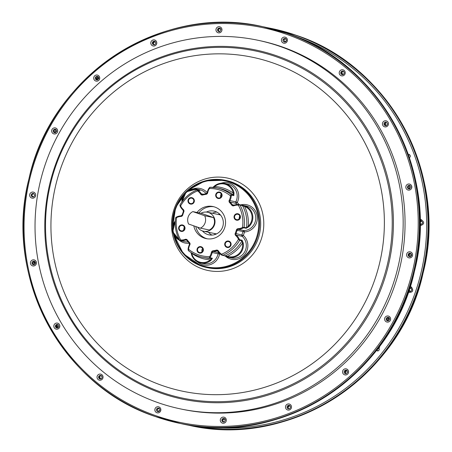<?xml version="1.0" encoding="UTF-8"?>
<svg xmlns="http://www.w3.org/2000/svg" width="452" height="452" viewBox="0 0 452 452"><rect width="100%" height="100%" fill="white"/><g stroke="black" fill="none" stroke-linecap="round" stroke-linejoin="round"><path stroke-width="0.68" d="M219.276 213.756A22.82 22.284 -78.2 0 0 218.74 214.451M214.728 233.684A22.82 22.284 -78.2 0 0 214.949 234.543M200.439 228.153L209.332 230.006A9.181 8.961 -78.2 0 0 213.576 217.598L204.683 215.745A9.181 8.961 101.8 0 1 200.439 228.153L188.586 224.017A9.181 8.961 101.8 0 1 192.834 211.609L201.728 213.463L213.576 217.598M200.931 213.299A9.707 9.475 101.8 0 1 214.66 224.265A9.707 9.475 101.8 0 1 197.62 227.17M203.547 231.238L215.208 233.667A9.707 9.475 -78.2 0 0 216.638 233.848M220.553 215.067A9.707 9.475 -78.2 0 0 219.169 214.66L207.508 212.231M213.683 233.351L216.401 233.966M220.378 214.864L217.644 214.344M192.834 211.609L204.683 215.745M257.521 40.177L259.408 40.573A188.343 183.879 101.8 0 1 281.969 46.833A188.343 183.879 101.8 0 1 398.189 274.132A188.343 183.879 101.8 0 1 182.563 409.342L180.676 408.947A188.343 183.879 101.8 0 1 158.11 402.687A188.343 183.879 101.8 0 1 41.895 175.387A188.343 183.879 101.8 0 1 257.521 40.177A188.343 183.879 101.8 0 1 280.082 46.437A188.343 183.879 101.8 0 1 396.297 273.737A188.343 183.879 101.8 0 1 180.676 408.947M234.057 205.089L232.384 204.745A29.177 28.487 101.8 0 0 230.158 202.117L229.559 202.552A28.521 27.849 101.8 0 1 231.735 205.118A1.966 1.921 -78.2 0 0 233.876 205.767A11.803 11.526 101.8 0 1 238.328 205.135A34.103 33.295 101.8 0 1 242.458 227.537L242.871 228.153L243.752 227.791A0.655 0.638 -78.2 0 0 244.074 227.305L242.458 227.537A11.803 11.526 101.8 0 1 238.102 228.684A1.966 1.921 -78.2 0 0 236.345 230.124A28.521 27.849 101.8 0 1 235.238 233.351A1.966 1.921 -78.2 0 0 235.741 235.582A11.803 11.526 101.8 0 1 238.464 239.198A34.103 33.295 101.8 0 1 221.52 254.239L221.288 254.809L222.124 255.295A0.655 0.638 -78.2 0 0 222.695 255.335L221.52 254.239A11.803 11.526 101.8 0 1 218.406 250.967A1.966 1.921 -78.2 0 0 216.316 250.142A28.521 27.849 101.8 0 1 213.039 250.803A1.966 1.921 -78.2 0 0 211.4 252.38A11.803 11.526 101.8 0 1 209.671 256.634L209.485 258.007A35.414 34.572 101.8 0 1 202.592 257.295A35.414 34.572 101.8 0 1 188.433 250.657L188.591 249.272A11.803 11.526 101.8 0 1 189.84 244.854A1.966 1.921 -78.2 0 0 189.512 242.588A28.521 27.849 101.8 0 1 187.337 240.023A1.966 1.921 -78.2 0 0 185.196 239.368A11.803 11.526 101.8 0 1 180.743 240.006A34.103 33.295 101.8 0 1 176.613 217.604L176.478 217.039L175.529 217.926L176.613 217.604A11.803 11.526 101.8 0 1 180.969 216.457A1.966 1.921 -78.2 0 0 182.732 215.016A28.521 27.849 101.8 0 1 183.834 211.79A1.966 1.921 -78.2 0 0 183.331 209.558A11.803 11.526 101.8 0 1 180.608 205.942A34.103 33.295 101.8 0 1 197.558 190.897L198.061 190.382L197.501 189.959A0.655 0.638 -78.2 0 0 196.931 189.919L197.558 190.897A11.803 11.526 101.8 0 1 200.671 194.174A1.966 1.921 -78.2 0 0 202.756 194.998A28.521 27.849 101.8 0 1 206.033 194.337A1.966 1.921 -78.2 0 0 207.677 192.755A11.803 11.526 101.8 0 1 209.4 188.507L210.146 187.247A35.414 34.572 101.8 0 1 217.039 187.959L219.457 188.461A35.414 34.572 101.8 0 1 233.611 195.1A0.655 0.638 101.8 0 1 233.853 195.626L234.012 192.925L233.243 193.038A36.725 35.855 -78.2 0 0 214.643 186.546L214.378 186.071A12.458 12.164 101.8 0 1 224.638 183.422L227.559 184.032A12.458 12.164 101.8 0 1 235.837 201.835A1.311 1.283 -78.2 0 0 236.051 203.349L237.249 202.485L235.837 201.835L229.944 200.609A1.311 1.283 -78.2 0 0 230.158 202.117L236.051 203.349A29.177 28.487 101.8 0 1 237.102 204.507M216.338 194.394A2.752 2.689 -78.2 0 0 218.316 197.976A2.752 2.689 -78.2 0 0 221.418 196.168A2.752 2.689 -78.2 0 0 219.44 192.586A2.752 2.689 -78.2 0 0 216.338 194.394M236.752 214.271A2.752 2.689 -78.2 0 0 236.69 219.666A2.752 2.689 -78.2 0 0 239.944 216.977A2.752 2.689 -78.2 0 0 236.752 214.271M229.949 242.447A2.752 2.689 -78.2 0 0 225.593 242.877A2.752 2.689 -78.2 0 0 227.345 246.956A2.752 2.689 -78.2 0 0 229.949 242.447M202.733 250.747A2.752 2.689 -78.2 0 0 200.756 247.159A2.752 2.689 -78.2 0 0 197.654 248.973A2.752 2.689 -78.2 0 0 199.631 252.555A2.752 2.689 -78.2 0 0 202.733 250.747M182.32 230.87A2.752 2.689 -78.2 0 0 182.382 225.475A2.752 2.689 -78.2 0 0 179.133 228.164A2.752 2.689 -78.2 0 0 182.32 230.87M189.122 202.694A2.752 2.689 -78.2 0 0 193.479 202.259A2.752 2.689 -78.2 0 0 191.727 198.185A2.752 2.689 -78.2 0 0 189.122 202.694M193.806 225.836A16.396 16.006 -78.2 0 0 204.231 238.074A16.396 16.006 -78.2 0 0 206.191 238.622A16.396 16.006 -78.2 0 0 224.96 226.847A16.396 16.006 -78.2 0 0 214.847 207.061A16.396 16.006 -78.2 0 0 212.881 206.519A16.396 16.006 -78.2 0 0 197.01 212.48M182.732 215.016L182.235 214.869L181.071 215.83L175.879 217.463M180.743 240.006L179.676 240.317A0.655 0.638 -78.2 0 0 180.15 240.639L180.84 240.69L180.743 240.006M188.134 241.916A12.458 12.164 101.8 0 1 184.998 241.684L182.568 241.142A0.655 0.638 101.8 0 1 182.523 241.136L179.676 240.317M191.597 252.888L191.778 253.34A36.725 35.855 -78.2 0 0 210.378 259.832L211.903 258.51L209.485 258.007A0.655 0.638 -78.2 0 0 209.994 257.747L210.344 257.024L209.671 256.634A34.103 33.295 101.8 0 1 188.591 249.272L188.094 249.255L188.19 250.131M188.433 250.657L188.077 249.25A12.458 12.164 101.8 0 1 189.399 244.6L189.84 244.854M224.542 255.798L227.452 257.024L227.514 256.369A11.803 11.526 101.8 0 0 242.47 243.097L242.04 240.82L239.622 240.317A0.655 0.638 -78.2 0 0 239.662 239.735L239.181 238.933L238.464 239.198L239.622 240.317A35.414 34.572 101.8 0 1 222.695 255.335L227.514 256.369A36.725 35.855 -78.2 0 0 242.47 243.097L243.244 243.012L242.08 240.238A0.655 0.638 101.8 0 1 242.04 240.82A35.414 34.572 101.8 0 1 225.113 255.838A0.655 0.638 101.8 0 1 224.74 255.877L221.277 254.809A12.458 12.164 101.8 0 1 218.005 251.352L217.988 251.346A1.311 1.283 -78.2 0 0 216.615 250.803A29.177 28.487 101.8 0 1 213.259 251.481A1.311 1.283 -78.2 0 0 212.163 252.532A12.458 12.164 101.8 0 1 210.344 257.024M241.899 205.118A0.655 0.638 101.8 0 1 242.368 205.44A35.414 34.572 101.8 0 1 246.493 227.808A0.655 0.638 101.8 0 1 246.17 228.294L248.815 226.734L248.25 226.22A11.803 11.526 101.8 0 0 244.605 206.451L239.95 204.937A0.655 0.638 -78.2 0 0 239.481 204.615L238.509 204.507L238.328 205.135L239.95 204.937A35.414 34.572 101.8 0 1 244.074 227.305L246.493 227.808L248.25 226.22A36.725 35.855 -78.2 0 0 244.605 206.451L244.967 205.863L241.967 205.129M238.498 204.507A12.458 12.164 101.8 0 0 233.814 205.18L238.509 204.507L246.137 205.965A12.458 12.164 101.8 0 1 255.73 219.062A12.458 12.164 101.8 0 1 244.165 230.593A1.311 1.283 -78.2 0 0 242.99 231.554L244.498 231.961L244.165 230.593L238.272 229.362A1.311 1.283 -78.2 0 0 237.097 230.328A29.177 28.487 101.8 0 1 235.967 233.627A1.311 1.283 -78.2 0 0 236.3 235.113A12.458 12.164 101.8 0 1 239.181 238.933M236.345 230.124L242.99 231.554A29.177 28.487 101.8 0 1 241.86 234.854A1.311 1.283 -78.2 0 0 242.193 236.339L243.317 235.407L235.238 233.351M219.011 252.736A1.311 1.283 -78.2 0 0 218.056 253.758L219.593 254.064L219.412 253.188M191.111 252.583L191.275 253.499L191.778 253.34A11.803 11.526 101.8 0 0 210.378 259.832L210.92 260.363L212.412 258.25A0.655 0.638 101.8 0 1 211.903 258.51A35.414 34.572 101.8 0 1 205.01 257.798L202.592 257.295C197.355 256.188 192.631 253.973 188.411 250.645M179.969 205.519L180.173 206.265L180.608 205.942L179.969 204.948C184.009 198.049 189.654 193.038 196.908 189.919L196.931 189.919M196.908 189.919L199.722 190.388A0.655 0.638 101.8 0 1 199.92 190.462L197.846 189.411L197.535 189.93M213.271 187.394L214.643 186.546A11.803 11.526 101.8 0 1 233.243 193.038L233.611 195.1L231.192 194.597L230.48 195.863L231.254 195.942L231.435 195.123A0.655 0.638 -78.2 0 0 231.192 194.597A35.414 34.572 101.8 0 0 217.039 187.959L210.135 187.247A0.655 0.638 -78.2 0 0 209.632 187.507L209.005 188.173L209.4 188.507A34.103 33.295 101.8 0 1 230.48 195.863A11.803 11.526 101.8 0 1 229.232 200.287A1.966 1.921 -78.2 0 0 229.559 202.552M214.378 186.071L212.943 187.365M207.677 192.755L207.169 192.659L208.988 188.173L210.146 187.247M221.57 195.236A2.752 2.689 -78.2 0 0 221.327 196.394M239.944 216.926A2.752 2.689 -78.2 0 0 239.701 218.084M230.599 244.216A2.752 2.689 -78.2 0 0 230.356 245.374M202.886 249.815A2.752 2.689 -78.2 0 0 202.643 250.973M184.512 228.124A2.752 2.689 -78.2 0 0 184.269 229.283M193.857 200.835A2.752 2.689 -78.2 0 0 193.614 201.993M207.169 238.792A16.396 16.006 101.8 0 1 206.174 238.481A16.396 16.006 101.8 0 1 195.812 226.537M198.953 212.886A16.396 16.006 101.8 0 1 213.847 206.75M202.456 230.938A12.142 11.854 -78.2 0 0 207.553 234.458A12.142 11.854 -78.2 0 0 209.005 234.859A12.142 11.854 -78.2 0 0 222.904 226.147A12.142 11.854 -78.2 0 0 215.412 211.491A12.142 11.854 -78.2 0 0 213.96 211.09A12.142 11.854 -78.2 0 0 206.389 212.067M216.802 212.078A12.142 11.854 -78.2 0 0 212.338 213.237M208.378 232.243A12.142 11.854 -78.2 0 0 212.011 235.085M215.858 194.224A3.277 3.204 -78.2 0 0 218.209 198.49A3.277 3.204 -78.2 0 0 221.904 196.337A3.277 3.204 -78.2 0 0 219.548 192.072A3.277 3.204 -78.2 0 0 215.858 194.224M220.621 197.36L220.508 195.264L221.305 194.066M236.656 213.756A3.277 3.204 -78.2 0 0 236.582 220.18A3.277 3.204 -78.2 0 0 240.453 216.977A3.277 3.204 -78.2 0 0 236.656 213.756M238.989 219.05L239.679 215.757M230.339 242.102A3.277 3.204 -78.2 0 0 225.152 242.611A3.277 3.204 -78.2 0 0 227.237 247.47A3.277 3.204 -78.2 0 0 230.339 242.102M203.219 250.916A3.277 3.204 -78.2 0 0 200.863 246.651A3.277 3.204 -78.2 0 0 197.168 248.803A3.277 3.204 -78.2 0 0 199.524 253.069A3.277 3.204 -78.2 0 0 203.219 250.916M201.937 251.939L201.824 249.843L202.62 248.645M182.416 231.384A3.277 3.204 -78.2 0 0 182.489 224.96A3.277 3.204 -78.2 0 0 178.619 228.158A3.277 3.204 -78.2 0 0 182.416 231.384M183.563 230.249L184.252 226.955M188.733 203.038A3.277 3.204 -78.2 0 0 193.919 202.524A3.277 3.204 -78.2 0 0 191.834 197.671A3.277 3.204 -78.2 0 0 188.733 203.038M325.734 396.63L330.073 393.782M375.533 351.605L379.68 347.13L379.268 346.735M408.252 292.297L408.427 292.404C412.879 292.534 413.868 290.732 411.399 287.009L410.162 286.63M420.077 225.684L420.196 225.701C424.434 224.294 424.767 222.265 421.196 219.615L420.061 219.649M409.772 158.855L407.783 153.109M377.623 98.4L374.94 95.016M158.211 411.676L157.206 409.444L158.884 408.269M284.879 42.059L283.766 39.799L285.913 38.686M219.322 31.612L218.214 30.035L219.921 28.216L218.61 28.871L218.248 30.024L219.644 31.742M154.16 44.782L153.138 43.804L154.787 41.409M97.061 79.908L96.383 79.456L97.762 76.557M55.986 129.396C53.794 129.809 53.404 130.905 54.805 132.69L55.686 129.391M33.38 197.072C31.312 195.546 31.499 194.377 33.945 193.575C31.544 194.479 31.329 195.643 33.301 197.055M33.77 264.731L34.098 261.38L34.431 261.352M57.172 327.949L56.929 324.818L57.89 324.598M100.327 378.968L99.683 376.239L101.112 375.623M223.61 422.004L222.559 420.422L224.316 418.631M288.839 408.834L287.856 407.857L289.54 405.478M345.882 373.708L345.226 373.256L346.633 370.369M388.974 317.519C386.799 318.05 386.398 319.152 387.771 320.807L388.663 317.513M410.292 256.809C408.365 255.312 408.557 254.143 410.851 253.312M409.201 188.885L409.495 185.535L409.823 185.501M385.822 125.667L385.545 122.537L386.483 122.311M342.559 74.653L341.876 71.924L343.271 71.292M327.384 395.568L328.773 394.652M378.883 347.967L378.556 347.69M376.42 350.469L378.369 350.735M379.222 349.746L378.9 347.983C379.669 349.82 379.121 350.792 377.239 350.882M410.439 287.992L409.71 288.031M408.755 290.868L409.732 291.45L411.23 291.065M411.84 289.755L410.941 288.178L411.399 287.009M422.563 222.271L421.236 220.988L420.083 221.169M420.089 224.305L422.298 223.723M409.405 157.754L410.246 156.776M410.145 155.341L408.258 154.437M161.341 393.246A178.365 174.139 -78.2 0 0 383.567 281.986A178.365 174.139 -78.2 0 0 276.85 55.873A178.365 174.139 -78.2 0 0 54.624 167.138A178.365 174.139 -78.2 0 0 161.341 393.246M89.581 343.752C52.279 301.987 37.081 241.114 50.104 185.823C61.901 132.645 99.197 86.027 147.968 63.562A177.359 173.156 101.8 0 1 276.336 56.788A177.359 173.156 101.8 0 1 382.448 281.624A177.359 173.156 101.8 0 1 161.483 392.257A177.359 173.156 101.8 0 1 89.581 343.752L89.123 343.232M162.415 385.596A170.596 166.551 101.8 0 1 60.348 169.336A170.596 166.551 101.8 0 1 272.889 62.924A170.596 166.551 101.8 0 1 374.957 279.183A170.596 166.551 101.8 0 1 162.415 385.596M202.36 268.917A47.217 46.098 -78.2 0 0 261.188 239.464A47.217 46.098 -78.2 0 0 232.938 179.608A47.217 46.098 -78.2 0 0 174.11 209.061A47.217 46.098 -78.2 0 0 202.36 268.917M172.517 227.542A44.595 43.539 101.8 0 1 225.079 180.258L226.192 180.489A44.595 43.539 101.8 0 1 231.537 181.97A44.595 43.539 101.8 0 1 259.052 235.786A44.595 43.539 101.8 0 1 207.999 267.799L206.886 267.567A44.595 43.539 101.8 0 1 201.547 266.087A44.595 43.539 101.8 0 1 173.415 233.887M172.506 227.616L175.658 207.372L187.326 190.62L205.044 180.896L225.079 180.258A44.595 43.539 101.8 0 1 230.424 181.738A44.595 43.539 101.8 0 1 257.939 235.554A44.595 43.539 101.8 0 1 206.886 267.567L201.541 266.087L183.32 253.736L173.387 233.82M188.637 190.19A43.94 42.895 101.8 0 1 230.074 182.331A43.94 42.895 101.8 0 1 256.363 238.029A43.94 42.895 101.8 0 1 201.62 265.437A43.94 42.895 101.8 0 1 174.393 235.746M172.918 225.503A43.94 42.895 101.8 0 1 183.28 195.592M239.057 204.558A30.493 29.77 -78.2 0 0 237.249 202.485A13.769 13.447 -78.2 0 0 235.582 187.32A13.769 13.447 -78.2 0 0 221.226 183.213M207.191 192.558A13.769 13.447 -78.2 0 0 193.202 188.874M178.868 239.905A13.769 13.447 -78.2 0 0 189.292 243.204M197.445 261.838A13.769 13.447 -78.2 0 0 210.66 264.488A13.769 13.447 -78.2 0 0 219.593 254.064A30.493 29.77 -78.2 0 0 220.22 253.973M225.565 256.267A13.769 13.447 -78.2 0 0 244.538 254.792A13.769 13.447 -78.2 0 0 243.317 235.407A30.493 29.77 -78.2 0 0 244.498 231.961A13.769 13.447 -78.2 0 0 257.194 216.158A13.769 13.447 -78.2 0 0 240.73 204.875M231.735 205.118L232.384 204.745A1.311 1.283 -78.2 0 0 233.786 205.185L233.876 205.767M180.969 216.457L181.071 215.83A1.311 1.283 -78.2 0 0 182.252 214.875L182.252 214.869A29.177 28.487 101.8 0 1 183.382 211.57L183.382 211.57A1.311 1.283 -78.2 0 0 183.049 210.084L183.037 210.078A12.458 12.164 101.8 0 1 180.173 206.265M176.478 217.039A12.458 12.164 101.8 0 1 181.066 215.836M189.168 243.057A29.177 28.487 101.8 0 1 186.97 240.453L186.953 240.447A1.311 1.283 -78.2 0 0 185.54 240.018A12.458 12.164 101.8 0 1 180.84 240.69M186.806 240.283L185.54 240.018L185.196 239.368M186.213 239.972L186.953 240.447L187.337 240.023M186.953 240.447L189.179 243.069L189.411 244.588A1.311 1.283 -78.2 0 0 189.19 243.074L189.512 242.588M210.92 260.363A12.458 12.164 101.8 0 1 200.66 263.013L203.575 263.618A12.458 12.164 101.8 0 0 218.056 253.758L211.4 252.38M218.954 252.668L213.259 251.481L213.039 250.803M217.711 251.035L216.615 250.803L216.316 250.142M217.192 250.787L217.988 251.346L218.406 250.967M243.244 243.012A12.458 12.164 101.8 0 1 228.684 257.352L231.605 257.956A12.458 12.164 101.8 0 0 245.024 251.25A12.458 12.164 101.8 0 0 242.193 236.339L236.3 235.113L235.741 235.582M242.871 228.153A12.458 12.164 101.8 0 1 238.272 229.362L238.102 228.684M244.967 205.863A12.458 12.164 101.8 0 1 248.815 226.734M246.17 228.294L243.752 227.791M239.662 239.735L242.08 240.238M228.684 257.352A12.458 12.164 101.8 0 1 227.452 257.024L228.684 257.352M209.994 257.747L212.412 258.25M191.094 252.572L191.275 253.499C192.552 258.572 195.676 261.742 200.66 263.013A12.458 12.164 101.8 0 1 191.286 253.51M182.568 241.142L180.15 240.639M175.229 221.034L172.749 231.819L179.642 240.289A12.458 12.164 101.8 0 1 175.223 221.056M179.145 239.357A11.803 11.526 101.8 0 1 175.19 221.96M183.834 211.79L183.365 211.57L182.235 214.869M183.331 209.558L183.037 210.078L183.365 211.57M181.907 201.937A12.458 12.164 101.8 0 1 196.614 189.089L199.53 189.693A12.458 12.164 101.8 0 1 206.225 193.688M203.293 194.247L201.349 193.84A1.311 1.283 -78.2 0 0 202.716 194.4L202.739 194.394A29.177 28.487 101.8 0 1 206.089 193.716L206.089 193.716A1.311 1.283 -78.2 0 0 207.185 192.665A12.458 12.164 101.8 0 1 208.993 188.19M181.89 201.954L186.19 191.863L196.614 189.089A12.458 12.164 101.8 0 1 197.846 189.411M199.92 190.462L197.501 189.959M198.061 190.382A12.458 12.164 101.8 0 1 201.349 193.84L200.671 194.174M182.399 201.264A11.803 11.526 101.8 0 1 197.061 189.874M202.756 194.998L202.728 194.394L202.157 194.411M206.033 194.337L206.078 193.716L202.728 194.394M206.078 193.716L207.185 192.665M212.926 187.36L214.361 186.077C217.406 183.602 220.83 182.721 224.638 183.422A12.458 12.164 101.8 0 1 234.012 192.925M233.853 195.626L231.435 195.123M231.254 195.942A12.458 12.164 101.8 0 1 229.944 200.609L229.232 200.287M296.269 35.324A202.643 197.84 -78.2 0 0 271.997 28.589L271.313 28.448A202.643 197.84 101.8 0 1 295.591 35.183A202.643 197.84 101.8 0 1 420.631 279.737A202.643 197.84 101.8 0 1 188.637 425.208A202.643 197.84 101.8 0 1 184.67 424.338L189.315 425.349A202.643 197.84 -78.2 0 0 421.309 279.878A202.643 197.84 -78.2 0 0 296.269 35.324M211.982 427.445A201.519 196.744 -78.2 0 0 422.174 267.629A201.519 196.744 -78.2 0 0 294.97 36.188A201.519 196.744 -78.2 0 0 293.614 35.725M154.618 41.403A201.519 196.744 -78.2 0 0 153.573 41.861M98.666 77.784A201.519 196.744 -78.2 0 0 96.632 79.682M56.833 324.898A201.519 196.744 -78.2 0 0 58.246 327.48M344.944 371.685A188.015 183.557 -78.2 0 0 346.543 370.335M387.652 320.734A188.015 183.557 -78.2 0 0 389.212 317.965M410.597 256.493A188.015 183.557 -78.2 0 0 411.054 253.623M409.761 188.744A188.015 183.557 -78.2 0 0 409.145 185.665M409.693 253.617A186.902 182.472 101.8 0 1 409.292 256.165M387.793 317.762A186.902 182.472 101.8 0 1 386.946 319.276M180.687 423.552A202.643 197.84 -78.2 0 0 412.676 278.082A202.643 197.84 -78.2 0 0 287.642 33.527A202.643 197.84 -78.2 0 0 263.363 26.792L262.685 26.651A202.643 197.84 101.8 0 1 286.958 33.386A202.643 197.84 101.8 0 1 411.998 277.935A202.643 197.84 101.8 0 1 180.003 423.411A202.643 197.84 101.8 0 1 155.731 416.676A202.643 197.84 101.8 0 1 30.691 172.122A202.643 197.84 101.8 0 1 262.685 26.651C161.872 2.978 51.251 74.919 29.001 178.596C3.277 276.454 61.687 386.211 155.725 416.671L180.687 423.552C281.506 447.226 392.127 375.279 414.371 271.607C440.095 173.749 381.691 63.992 287.647 33.527L263.363 26.792M155.838 415.704A201.66 196.88 -78.2 0 0 407.088 289.913A201.66 196.88 -78.2 0 0 286.432 34.273A201.66 196.88 -78.2 0 0 35.188 160.064A201.66 196.88 -78.2 0 0 155.838 415.704M287.257 41.155A3.085 3.011 101.8 0 1 283.415 43.081A3.085 3.011 101.8 0 1 281.573 39.171A3.085 3.011 101.8 0 1 285.415 37.25A3.085 3.011 101.8 0 1 287.257 41.155M221.977 29.725A3.085 3.011 101.8 0 1 219 32.872A3.085 3.011 101.8 0 1 215.954 29.855A3.085 3.011 101.8 0 1 218.932 26.713A3.085 3.011 101.8 0 1 221.977 29.725M156.595 41.85A3.085 3.011 101.8 0 1 154.838 45.833A3.085 3.011 101.8 0 1 150.962 44.076A3.085 3.011 101.8 0 1 152.714 40.092A3.085 3.011 101.8 0 1 156.595 41.85M98.999 76.06A3.085 3.011 101.8 0 1 98.677 80.405A3.085 3.011 101.8 0 1 94.428 80.117A3.085 3.011 101.8 0 1 94.75 75.772A3.085 3.011 101.8 0 1 98.999 76.06M56.133 128.232A3.085 3.011 101.8 0 1 57.285 132.413A3.085 3.011 101.8 0 1 53.183 133.628A3.085 3.011 101.8 0 1 52.031 129.447A3.085 3.011 101.8 0 1 56.133 128.232M33.171 192.077A3.085 3.011 101.8 0 1 35.657 195.592A3.085 3.011 101.8 0 1 32.194 198.162A3.085 3.011 101.8 0 1 29.708 194.648A3.085 3.011 101.8 0 1 33.171 192.077M32.877 259.889A3.085 3.011 101.8 0 1 36.397 262.313A3.085 3.011 101.8 0 1 33.996 265.929A3.085 3.011 101.8 0 1 30.476 263.505A3.085 3.011 101.8 0 1 32.877 259.889M55.297 323.491A3.085 3.011 101.8 0 1 59.421 324.53A3.085 3.011 101.8 0 1 58.364 328.762A3.085 3.011 101.8 0 1 54.24 327.723A3.085 3.011 101.8 0 1 55.297 323.491M97.711 375.211A3.085 3.011 101.8 0 1 101.949 374.742A3.085 3.011 101.8 0 1 102.372 379.07A3.085 3.011 101.8 0 1 98.129 379.544A3.085 3.011 101.8 0 1 97.711 375.211M155.013 408.817A3.085 3.011 101.8 0 1 158.855 406.896A3.085 3.011 101.8 0 1 160.697 410.8A3.085 3.011 101.8 0 1 156.861 412.721A3.085 3.011 101.8 0 1 155.013 408.817M220.293 420.247A3.085 3.011 101.8 0 1 223.271 417.1A3.085 3.011 101.8 0 1 226.322 420.117A3.085 3.011 101.8 0 1 223.339 423.258A3.085 3.011 101.8 0 1 220.293 420.247M285.675 408.122A3.085 3.011 101.8 0 1 287.432 404.139A3.085 3.011 101.8 0 1 291.314 405.896A3.085 3.011 101.8 0 1 289.557 409.879A3.085 3.011 101.8 0 1 285.675 408.122M343.271 373.911A3.085 3.011 101.8 0 1 343.593 369.566A3.085 3.011 101.8 0 1 347.842 369.855A3.085 3.011 101.8 0 1 347.52 374.205A3.085 3.011 101.8 0 1 343.271 373.911M386.138 321.739A3.085 3.011 101.8 0 1 384.991 317.558A3.085 3.011 101.8 0 1 389.093 316.343A3.085 3.011 101.8 0 1 390.24 320.524A3.085 3.011 101.8 0 1 386.138 321.739M409.1 257.9A3.085 3.011 101.8 0 1 406.619 254.386A3.085 3.011 101.8 0 1 410.077 251.809A3.085 3.011 101.8 0 1 412.563 255.323A3.085 3.011 101.8 0 1 409.1 257.9M409.393 190.083A3.085 3.011 101.8 0 1 405.873 187.659A3.085 3.011 101.8 0 1 408.28 184.043A3.085 3.011 101.8 0 1 411.795 186.467A3.085 3.011 101.8 0 1 409.393 190.083M386.98 126.481A3.085 3.011 101.8 0 1 382.85 125.441A3.085 3.011 101.8 0 1 383.906 121.215A3.085 3.011 101.8 0 1 388.036 122.255A3.085 3.011 101.8 0 1 386.98 126.481M344.56 74.761A3.085 3.011 101.8 0 1 340.322 75.23A3.085 3.011 101.8 0 1 339.904 70.902A3.085 3.011 101.8 0 1 344.142 70.433A3.085 3.011 101.8 0 1 344.56 74.761M286.325 40.793A1.768 1.729 -78.2 0 0 285.054 38.488A1.768 1.729 -78.2 0 0 283.059 39.652A1.768 1.729 -78.2 0 0 284.331 41.957A1.768 1.729 -78.2 0 0 286.319 40.81M285.704 38.623L283.777 39.753M217.514 29.888A1.768 1.729 -78.2 0 0 218.881 31.583L220.073 31.374L220.943 29.798L219.604 28.114A1.768 1.729 -78.2 0 0 217.514 29.888M220.971 29.787A1.768 1.729 -78.2 0 0 219.604 28.114M152.437 43.658A1.768 1.729 -78.2 0 0 153.697 44.754C155.358 44.607 156.008 43.81 155.646 42.364L154.42 41.285A1.768 1.729 -78.2 0 0 152.437 43.658M155.657 42.33A1.768 1.729 -78.2 0 0 154.42 41.285M95.683 79.309A1.768 1.729 -78.2 0 0 96.632 79.88C98.785 79.269 99.333 78.298 98.276 76.964L97.355 76.411A1.768 1.729 -78.2 0 0 95.683 79.309M96.09 78.947L98.248 76.93A1.768 1.729 -78.2 0 0 97.355 76.411M54.087 132.538A1.768 1.729 -78.2 0 0 54.573 132.724C56.867 132.029 57.263 130.933 55.765 129.43L55.297 129.255A1.768 1.729 -78.2 0 0 54.087 132.538M55.754 129.425A1.768 1.729 -78.2 0 0 55.297 129.255M32.674 196.925C35.12 196.241 35.335 195.083 33.324 193.445A1.768 1.729 -78.2 0 0 31.261 194.863A1.768 1.729 -78.2 0 0 32.674 196.925L32.6 196.908M33.352 264.702L34.013 264.702C35.957 263.437 35.979 262.279 34.075 261.233A1.768 1.729 -78.2 0 0 31.985 262.962A1.768 1.729 -78.2 0 0 33.99 264.708M56.749 327.915L57.958 327.7C59.285 326.7 59.122 325.615 57.466 324.451A1.768 1.729 -78.2 0 0 55.398 326.485A1.768 1.729 -78.2 0 0 57.935 327.728M101.655 378.307A1.768 1.729 -78.2 0 0 100.677 375.465A1.768 1.729 -78.2 0 0 98.982 376.092A1.768 1.729 -78.2 0 0 99.96 378.934A1.768 1.729 -78.2 0 0 101.627 378.347M159.771 410.439A1.768 1.729 -78.2 0 0 158.499 408.133A1.768 1.729 -78.2 0 0 156.505 409.297A1.768 1.729 -78.2 0 0 157.776 411.597A1.768 1.729 -78.2 0 0 159.765 410.45M225.316 420.174A1.768 1.729 -78.2 0 0 223.949 418.507A1.768 1.729 -78.2 0 0 221.853 420.275A1.768 1.729 -78.2 0 0 223.226 421.97L224.418 421.767L225.288 420.19L223.949 418.507M224.706 418.665C223.424 418.705 222.723 419.303 222.587 420.462L222.559 420.479M290.37 406.376A1.768 1.729 -78.2 0 0 287.461 405.93A1.768 1.729 -78.2 0 0 288.41 408.8C290.077 408.653 290.726 407.857 290.359 406.41L289.133 405.337M289.195 405.5L287.98 406.495L287.879 407.919M347.108 370.736A1.768 1.729 -78.2 0 0 344.351 371.052A1.768 1.729 -78.2 0 0 345.475 373.674C347.628 373.069 348.176 372.098 347.119 370.764L346.198 370.211M388.709 317.536A1.768 1.729 -78.2 0 0 386.274 318.49A1.768 1.729 -78.2 0 0 387.533 320.835C389.822 320.14 390.223 319.044 388.726 317.541L388.251 317.366M409.506 256.646L409.585 256.657C412.032 255.979 412.247 254.815 410.23 253.176A1.768 1.729 -78.2 0 0 408.167 254.6A1.768 1.729 -78.2 0 0 409.58 256.657M409.41 188.857C411.36 187.591 411.382 186.433 409.478 185.388A1.768 1.729 -78.2 0 0 407.382 187.117A1.768 1.729 -78.2 0 0 409.393 188.863L408.755 188.857M385.358 125.639L386.567 125.424C387.901 124.424 387.737 123.34 386.081 122.17A1.768 1.729 -78.2 0 0 384.014 124.21A1.768 1.729 -78.2 0 0 386.55 125.447M343.848 73.998A1.768 1.729 -78.2 0 0 342.87 71.156A1.768 1.729 -78.2 0 0 341.17 71.778A1.768 1.729 -78.2 0 0 342.147 74.62A1.768 1.729 -78.2 0 0 343.814 74.038M379.68 347.13L378.9 347.983L378.556 347.684M377.505 350.882A1.768 1.729 101.8 0 1 376.725 350.085M409.229 291.274L408.427 292.404M410.037 291.472A1.768 1.729 101.8 0 1 409.06 289.969M409.478 288.732A1.768 1.729 101.8 0 1 410.789 288.105L409.455 288.8M421.236 220.988C423.185 222.593 422.965 223.751 420.569 224.463L420.196 225.701M421.196 219.615L421.151 220.971M420.094 223.78L420.852 224.486A1.768 1.729 101.8 0 1 420.094 223.813M420.089 221.955A1.768 1.729 101.8 0 1 421.558 221.096L420.089 222.011M407.879 153.087L408.077 153.923M408.405 154.85A1.768 1.729 101.8 0 1 409.246 154.584M179.653 240.306C175.856 233.334 174.483 225.87 175.529 217.926M189.394 244.588L188.077 249.25M217.988 251.346L221.277 254.809M233.797 205.18L233.136 205.225M224.712 255.872L227.452 257.024M183.037 210.078L180.156 206.253L179.969 204.948M189.315 425.349C290.127 449.022 400.749 377.081 422.999 273.403C448.723 175.545 390.313 65.789 296.275 35.329L271.997 28.589M57.432 327.915L56.212 325.677M34.962 264.149L34.499 261.386M34.55 195.784L34.663 195.089M55.539 132.634L56.607 130.622M267.33 27.662L271.313 28.448M159.257 408.292L157.228 409.467L158.217 411.676M285.054 38.488C286.41 39.364 286.822 40.132 286.297 40.787L284.331 41.957M283.805 39.776L284.89 42.059M155.076 41.426C153.494 41.511 152.855 42.302 153.166 43.804L154.448 44.912M98.022 76.552C96.287 76.382 95.751 77.354 96.4 79.462L97.372 80.032M54.805 132.69L55.297 132.871M34.798 261.386L34.109 261.38C32.267 262.719 32.239 263.872 34.036 264.844M58.212 324.604L56.946 324.824C55.692 326.316 55.845 327.395 57.41 328.056M100.677 375.465C102.141 376.346 102.457 377.296 101.621 378.313L99.96 378.934M101.434 375.623L99.706 376.25C98.875 377.42 99.18 378.358 100.61 379.07M158.499 408.133C159.855 409.009 160.268 409.778 159.737 410.433L157.776 411.597M222.587 420.462L223.87 422.106M287.896 407.896L289.065 408.941M346.933 370.363C345.373 370.075 344.814 371.047 345.266 373.284L346.142 373.815M387.771 320.807L388.217 320.976M410.857 253.312C408.427 254.024 408.212 255.188 410.213 256.792M410.156 185.529L409.529 185.529C407.704 187.015 407.681 188.173 409.478 189.004M385.895 122.373L385.59 122.526C384.353 123.678 384.522 124.769 386.104 125.792M342.87 71.156C344.334 72.037 344.65 72.987 343.814 73.998L342.147 74.62M343.526 71.292L341.927 71.902C341.113 72.925 341.441 73.885 342.904 74.778M328.79 394.641L327.355 395.585M376.736 350.068L377.917 351.023M410.936 288.178C412.337 290.026 411.936 291.122 409.732 291.461M409.088 289.89L410.427 291.608M408.992 154.477C410.811 155.68 410.778 156.833 408.896 157.934M409.665 154.618L408.41 154.861"/></g></svg>
